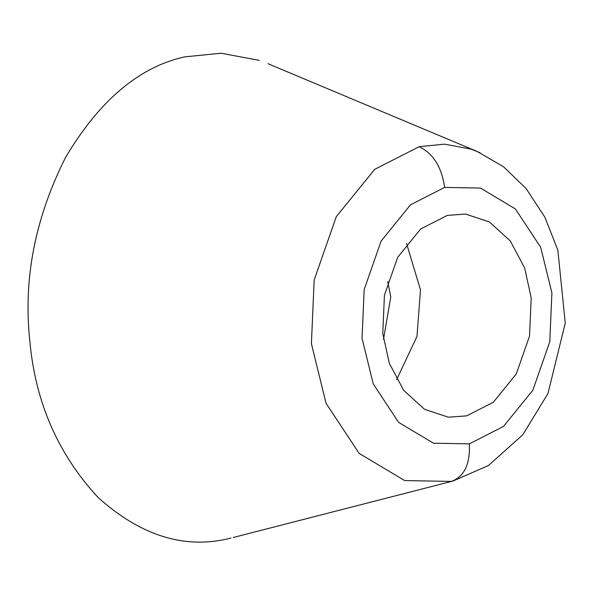 <?xml version="1.0" encoding="UTF-8"?>
<svg xmlns="http://www.w3.org/2000/svg" width="595" height="595" viewBox="0 0 595 595"><rect width="100%" height="100%" fill="white"/><g stroke="black" fill="none" stroke-linecap="round" stroke-linejoin="round"><path stroke-width="0.89" d="M406.586 243.608L420.472 289.81L416.991 336.376L396.657 379.588M447.328 215.39L420.687 228.963L397.683 257.3L384.43 295.239L382.771 333.386L389.301 363.262L403.655 390.313L424.525 409.293L448.332 417.192L466.636 415.883L493.277 402.309L516.281 373.972L529.535 336.034L531.194 297.887L524.664 268.01L510.309 240.96L489.44 221.98L465.632 214.081L447.328 215.39M444.636 187.41L480.448 188.057L515.374 208.919L540.699 247.334L551.907 292.933L549.787 341.731L532.837 390.253L503.407 426.503L469.329 443.863L433.517 443.215L398.59 422.361L373.266 383.946L362.058 338.339L364.177 289.549L381.127 241.02L410.557 204.769L444.636 187.41C441.683 167.061 433.197 153.48 419.192 146.69L444.517 144.154L471.032 149.122L480.068 152.737M259.212 60.37L221.095 53.223L184.695 56.867C139.156 66.915 99.439 100.443 65.539 157.452C35.157 217.926 23.227 278.795 29.75 340.05C35.053 401.595 57.901 454.149 98.301 497.695C141.402 536.288 185.647 549.735 231.024 538.044M383.485 339.366L390.789 296.905L387.709 281.487M419.192 146.69L374.716 169.344L336.294 216.662L314.167 280L311.401 343.687L326.03 403.217L359.09 453.353L404.682 480.582L451.419 481.422C464.316 476.595 470.281 464.07 469.329 443.863M233.314 537.478L453.011 481.028L488.48 465.498L522.782 434.766L547.958 393.548L565.25 323.122L557.857 250.16L544.819 217.071L525.965 188.37L503.459 166.719L477.064 151.42L267.891 63.672"/></g></svg>
